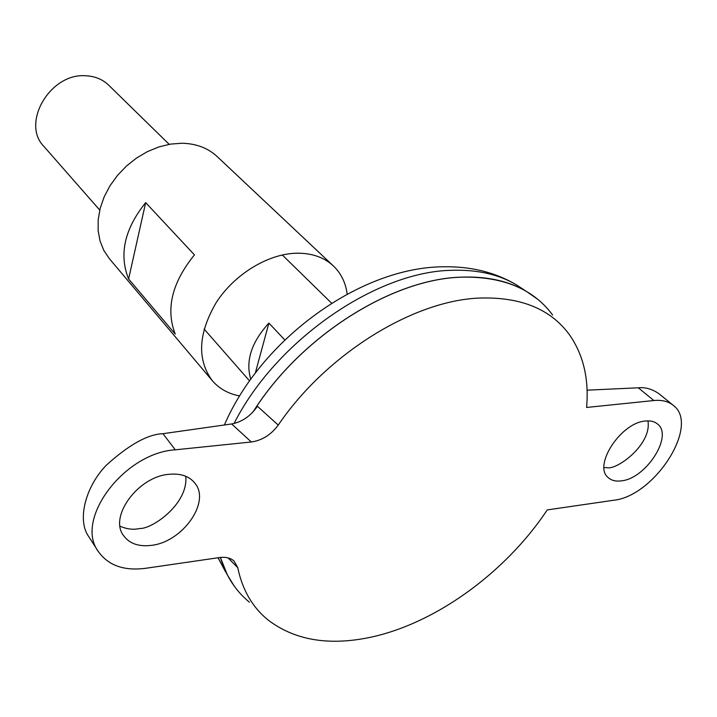 <?xml version="1.0" encoding="UTF-8"?>
<svg xmlns="http://www.w3.org/2000/svg" width="717" height="717" viewBox="0 0 717 717"><rect width="100%" height="100%" fill="white"/><g stroke="black" fill="none" stroke-linecap="round" stroke-linejoin="round"><path stroke-width="1.08" d="M621.263 480.865C645.954 478.768 673.702 435.649 657.435 423.935C654.442 421.479 650.471 420.512 645.524 421.022C620.841 422.43 592.583 466.05 608.366 477.728C611.556 480.524 615.858 481.573 621.263 480.865M647.926 420.879C652.129 444.872 615.769 471.033 606.492 467.583L604.064 467.654M169.104 474.296C180.72 473.238 189.342 476.222 194.961 483.258C210.932 502.106 182.351 542.249 151.197 545.386C138.623 546.865 129.401 543.603 123.539 535.59C108.688 516.581 138.247 476.464 169.104 474.296M120.062 526.224C126.999 529.209 133.514 529.971 139.6 528.501C151.645 529.361 188.419 504.302 185.793 476.294M250.771 379.248C245.357 361.018 251.398 342.296 268.893 323.089L284.81 339.957M169.167 144.323L108.661 85.153C102.585 79.327 94.958 76.199 85.78 75.769C50.208 72.749 20.775 123.297 43.934 146.456L99.744 210.081M461.596 277.192C391.975 278.796 300.62 336.452 253.343 411.567C300.629 336.443 392.002 278.779 461.64 277.165C503.056 276.323 533.385 288.951 552.628 315.059M537.553 299.159L526.592 291.532C508.819 281.028 487.157 276.233 461.605 277.138C391.903 278.743 300.432 336.533 253.173 411.746M249.453 602.226C235.696 591.014 226.007 576.083 220.388 557.45L227.37 574.953L234.387 586.309M98.31 551.507C108.222 565.453 123.924 571.055 145.417 568.33L219.321 557.584C225.568 556.75 230.489 557.898 234.065 561.017L237.757 567.685C242.373 589.867 252.447 607.281 267.979 619.918C293.513 639.412 325.957 645.542 365.294 638.309C432.019 626.093 504.723 573.976 547.232 509.912L613.385 500.296C654.54 496.433 700.536 424.822 673.146 405.248C668.253 401.35 661.818 399.772 653.832 400.534L586.596 407.453C589.105 378.881 583.333 354.565 569.289 334.516C550.513 308.991 520.712 296.838 479.888 298.048C413.521 300.306 326.531 353.902 278.25 425.082C271.035 434.798 262.046 440.435 251.291 441.986L231.663 423.953L162.965 433.695C147.917 434.206 129.087 444.657 106.483 465.046C85.171 486.834 76.997 520.417 88.693 536.54L98.31 551.507C74.174 519.7 124.041 452.884 175.271 449.819L251.291 441.986M237.757 567.685L228.096 557.907M231.663 423.953C241.952 422.053 250.538 416.165 257.421 406.27L278.25 425.082M268.893 323.089L255.297 373.127M587.08 390.173L638.309 387.798C645.3 387.09 652.156 389.044 658.887 393.678L673.146 405.248M145.668 202.624L194.441 254.876C171.937 282.659 165.528 309.072 175.235 334.095L128.603 278.976C118.789 254.508 124.471 229.055 145.668 202.624L128.603 278.976M347.189 294.113C345.675 282.722 341.068 273.329 333.378 265.935L217.161 156.557C207.921 148.007 196.171 143.561 181.903 143.239L170.503 144.099L158.896 146.913L147.451 151.61L136.508 158.063L126.416 166.075L117.489 175.405L110.006 185.748L104.189 196.799L100.219 208.199L98.184 219.599L98.139 230.659L100.048 241.046L103.84 250.466L109.36 258.667L212.286 380.646C219.25 388.722 228.382 393.821 239.666 395.954M333.378 265.935C323.896 257.17 311.474 252.922 296.103 253.218C267.728 254.015 234.531 274.288 216.328 302.377C198.17 333.486 196.825 359.575 212.286 380.646M523.087 289.229L516.204 284.739C498.548 274.297 477.074 269.493 451.791 270.309C376.093 271.411 275.848 340.638 234.065 423.505M218.093 557.763L225.263 571.332M162.965 433.695L175.271 449.819M638.309 387.798L653.832 400.534M204.094 329.04L249.588 380.906M217.986 557.772L227.37 574.953M224.385 424.984C261.32 339.096 360.337 267.082 443.581 266.778C471.087 266.339 495.295 272.326 516.204 284.739L526.592 291.532M282.301 254.965L331.621 303.201"/></g></svg>
